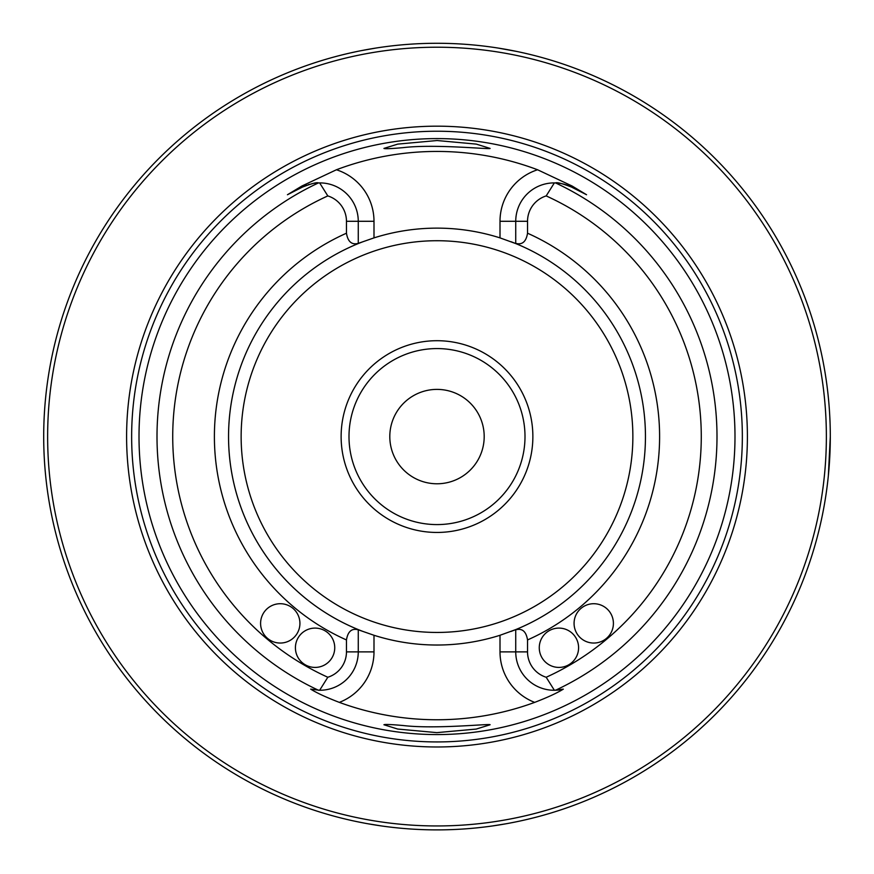 <?xml version="1.0" encoding="UTF-8"?>
<svg xmlns="http://www.w3.org/2000/svg" width="874" height="874" viewBox="0 0 874 874"><rect width="100%" height="100%" fill="white"/><g stroke="black" fill="none" stroke-linecap="round" stroke-linejoin="round"><path stroke-width="1.31" d="M389.804 436.585A47.196 47.196 0 0 1 460.598 395.714A47.196 47.196 0 0 1 460.598 477.455A47.196 47.196 0 0 1 389.804 436.585M578.588 647.754A19.665 19.665 0 0 1 549.091 664.786A19.665 19.665 0 0 1 549.091 630.733A19.665 19.665 0 0 1 578.588 647.754M613.406 623.38A19.665 19.665 0 0 1 583.908 640.413A19.665 19.665 0 0 1 583.908 606.348A19.665 19.665 0 0 1 613.406 623.38M510.984 631.454A208.449 208.449 0 0 0 515.736 629.586L515.736 629.804C522.226 628.067 526.159 631.443 527.535 639.943L527.535 651.873A26.591 26.591 0 0 0 546.184 677.252A264.276 264.276 0 0 0 546.184 195.918A26.591 26.591 0 0 0 527.535 221.286L527.535 233.216C526.17 241.705 522.237 245.091 515.736 243.365L515.736 243.573A208.449 208.449 0 0 0 510.984 241.705M299.924 623.38A19.665 19.665 0 0 1 270.427 640.413A19.665 19.665 0 0 1 270.427 606.348A19.665 19.665 0 0 1 299.924 623.38M334.742 647.754A19.665 19.665 0 0 1 305.244 664.786A19.665 19.665 0 0 1 305.244 630.733A19.665 19.665 0 0 1 334.742 647.754M287.448 194.738L301.901 186.02L302.448 187.091L287.448 194.738L302.448 187.091C311.614 183.529 316.945 182.142 318.442 182.928A38.39 38.39 0 0 1 319.644 182.906L318.442 182.928A38.39 38.39 0 0 1 319.644 182.906L327.816 195.918A26.591 26.591 0 0 1 346.465 221.286L346.465 233.216C347.83 241.705 351.763 245.091 358.264 243.365L373.996 237.881A208.449 208.449 0 0 1 500.004 237.881L515.736 243.573A208.449 208.449 0 0 1 645.449 436.585A208.449 208.449 0 0 0 515.736 243.573M339.32 702.379A54.122 54.122 0 0 0 373.996 651.873L373.996 635.278L358.264 629.804C351.774 628.067 347.841 631.443 346.465 639.943L346.465 651.873A26.591 26.591 0 0 1 327.816 677.252L319.644 690.263L310.685 689.138C316.727 692.929 326.264 697.343 339.32 702.379A283.176 283.176 0 0 0 534.68 702.379C547.725 697.343 557.273 692.929 563.315 689.138L554.356 690.263A38.39 38.39 0 0 0 563.315 689.138A38.39 38.39 0 0 1 554.356 690.263L546.184 677.252M546.184 195.918L554.356 182.906A38.39 38.39 0 0 1 571.552 187.091L586.552 194.738L571.552 187.091C562.375 183.529 557.044 182.142 555.558 182.928L554.356 182.906A38.39 38.39 0 0 0 515.736 221.286L515.736 243.365M515.736 629.804L515.736 651.873A38.39 38.39 0 0 0 554.356 690.263M301.901 186.02L336.424 169.764A285.142 285.142 0 0 1 537.576 169.764L572.099 186.02L586.552 194.738M319.644 182.906A38.39 38.39 0 0 1 358.264 221.286L358.264 243.365M373.996 635.278A208.449 208.449 0 0 0 500.004 635.278L500.004 651.873A54.122 54.122 0 0 0 534.68 702.379M358.264 629.804L358.264 651.873A38.39 38.39 0 0 1 318.442 690.231A38.39 38.39 0 0 0 319.644 690.263M305.135 185.845A38.39 38.39 0 0 1 306.861 185.179A38.39 38.39 0 0 0 305.135 185.845M308.238 184.709A38.39 38.39 0 0 1 309.407 184.359A38.39 38.39 0 0 0 308.238 184.709M311.406 183.846A38.39 38.39 0 0 1 313.1 183.507A38.39 38.39 0 0 0 311.406 183.846M314.618 183.267A38.39 38.39 0 0 1 315.984 183.103A38.39 38.39 0 0 0 314.618 183.267M403.001 147.651C435.121 143.795 491.833 149.76 490.063 148.394L476.308 144.112L437.12 140.528L397.736 144.112L383.926 148.416C384.724 148.962 391.082 148.711 403.001 147.651M403.22 725.529C391.17 724.459 384.735 724.207 383.926 724.754L397.681 729.047L436.869 732.631L476.254 729.069L490.052 724.775C491.811 723.388 435.613 729.364 403.22 725.529M734.99 436.585A297.99 297.99 0 0 1 437 734.575A297.99 297.99 0 0 1 139.01 436.585A297.99 297.99 0 0 1 437 138.595A297.99 297.99 0 0 1 734.99 436.585M515.66 821.931L509.651 823.111M505.642 823.843L492.619 825.93M381.403 825.93L367.681 823.723M364.36 823.111L358.34 821.931M523.526 52.921L521.854 52.549M516.905 51.49L498.18 48.07M375.842 48.07L360.995 50.692M357.105 51.479L350.474 52.921M189.221 742.015L183.616 737.383M363.016 241.705A208.449 208.449 0 0 0 363.016 631.465M525.001 436.585A88.001 88.001 0 0 1 437 524.586A88.001 88.001 0 0 1 348.999 436.585A88.001 88.001 0 0 1 437 348.573A88.001 88.001 0 0 1 525.001 436.585M532.867 436.585A95.867 95.867 0 0 0 389.061 353.555A95.867 95.867 0 0 0 389.061 519.604A95.867 95.867 0 0 0 532.867 436.585M515.736 629.586A208.449 208.449 0 0 0 645.449 436.585A208.449 208.449 0 0 1 515.736 629.586L500.004 635.278M747.401 436.585A310.401 310.401 0 0 0 281.799 167.764A310.401 310.401 0 0 0 281.799 705.394A310.401 310.401 0 0 0 747.401 436.585M826.367 436.585A389.367 389.367 0 0 0 242.317 99.385A389.367 389.367 0 0 0 242.317 773.785A389.367 389.367 0 0 0 826.367 436.585M830.3 436.585A393.3 393.3 0 0 0 240.35 95.976A393.3 393.3 0 0 0 240.35 777.194A393.3 393.3 0 0 0 830.3 436.585L828.334 475.915M527.535 639.943A222.608 222.608 0 0 0 527.535 233.216M327.816 195.918A264.276 264.276 0 0 0 327.816 677.252M346.465 233.216A222.608 222.608 0 0 0 346.465 639.943M554.356 182.906A38.39 38.39 0 0 1 571.552 187.091L572.099 186.02M336.424 169.764A54.122 54.122 0 0 1 373.996 221.286L373.996 237.881M500.004 237.881L500.004 221.286A54.122 54.122 0 0 1 537.576 169.764M373.996 651.873L346.465 651.873M373.996 221.286L346.465 221.286M500.004 221.286L527.535 221.286M527.535 651.873L500.004 651.873M632.863 436.585A195.863 195.863 0 0 0 339.068 266.963A195.863 195.863 0 0 0 339.068 606.206A195.863 195.863 0 0 0 632.863 436.585M742.343 436.585A305.343 305.343 0 0 0 284.323 172.145A305.343 305.343 0 0 0 284.323 701.024A305.343 305.343 0 0 0 742.343 436.585M358.264 243.573A208.449 208.449 0 0 0 358.264 629.586M318.442 182.928A279.986 279.986 0 0 0 318.442 690.231M555.558 690.231A279.986 279.986 0 0 0 555.558 182.928"/></g></svg>
